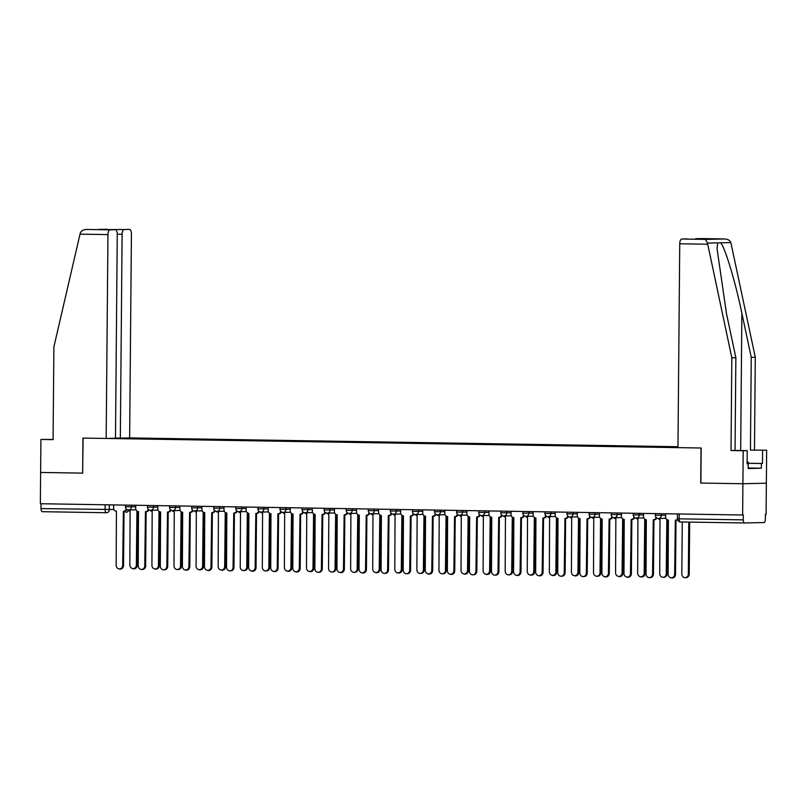 <?xml version="1.0" encoding="UTF-8"?>
<svg xmlns="http://www.w3.org/2000/svg" width="807" height="807" viewBox="0 0 807 807"><rect width="100%" height="100%" fill="white"/><g stroke="black" fill="none" stroke-linecap="round" stroke-linejoin="round"><path stroke-width="1.21" d="M677.971 446.725L129.634 437.919L131.42 234.06A4.721 2.048 90.9 0 0 129.443 229.39A4.721 2.048 90.9 0 0 129.402 229.39L124.207 229.511A4.721 2.048 90.9 0 0 122.109 234.272L117.257 234.191M700.869 483.06L701.172 448.006L677.961 447.633L679.736 243.785A4.721 2.048 -89.1 0 1 681.834 239.013L705.399 239.397L707.497 243.099L731.828 357.804L731.021 450.528L743.186 450.73L742.904 483.736L700.728 483.06L742.904 483.736L766.357 483.201L766.085 514.483L765.409 514.493L765.359 519.365A3.147 1.372 90.9 0 1 763.967 522.543L744.609 522.976A3.147 1.372 90.9 0 0 744.609 522.976L680.472 521.947A3.147 1.372 -89.1 0 1 679.151 518.84L743.267 519.869A3.147 1.372 90.9 0 0 744.589 522.976M53.08 439.482L40.915 439.442L40.35 503.729L742.632 515.007L742.904 483.736L766.357 483.201L766.65 450.195L750.439 450.094L766.65 450.195M700.728 483.06L701.031 448.006L83.101 438.08L82.657 473.124L82.96 438.08L106.171 438.453L107.956 234.595L80.014 234.141L80.337 233.021C81.305 230.792 83.363 229.602 86.48 229.45L110.045 229.834A4.721 2.048 90.9 0 0 107.956 234.595M82.657 473.124L40.622 472.448L82.798 473.124M106.645 512.727L106.544 512.727A3.147 2.835 -91.3 0 1 106.443 512.727A3.147 1.372 -89.1 0 1 106.423 512.727L42.327 511.699A3.147 1.372 -89.1 0 1 42.307 511.699A3.147 1.372 -89.1 0 1 40.996 508.581L113.948 509.53M41.036 503.739L40.996 508.581M743.267 519.869L743.308 514.997L742.632 515.007M115.724 438.433L677.961 447.461M115.694 438.372L112.163 438.312M123.653 438.05L127.193 438.11L126.971 438.615M677.971 446.896L127.193 438.11M128.787 438.645L128.797 438.07M665.624 513.777L665.593 516.904A3.147 2.835 -91.3 0 0 668.398 520.091L668.135 574.322A3.611 3.258 -91.3 0 0 674.642 574.423L675.328 520.202A3.147 2.835 -91.3 0 0 677.406 519.234M677.557 519.839A3.147 2.835 88.7 0 1 676.226 520.182L675.53 520.202M676.004 520.192L675.54 574.402A3.611 3.258 88.7 0 1 672.362 577.963L671.474 577.983M682.268 521.978L681.814 574.009A3.611 3.258 -91.3 0 0 688.331 574.11L688.785 522.089M689.672 522.099L689.218 574.09A3.611 3.258 88.7 0 1 686.041 577.661L685.153 577.681M643.542 513.423L643.512 516.551A3.147 2.835 -91.3 0 0 646.316 519.738L646.054 573.969A3.611 3.258 -91.3 0 0 652.57 574.07L653.256 519.849A3.147 2.835 -91.3 0 0 656.061 517.327M656.767 517.953A3.147 2.835 88.7 0 1 654.144 519.829L653.448 519.849M653.932 519.839L653.458 574.049A3.611 3.258 88.7 0 1 650.281 577.61L649.393 577.63M621.461 513.06L621.44 516.198A3.147 2.835 -91.3 0 0 624.235 519.385L623.982 573.616A3.611 3.258 -91.3 0 0 630.489 573.716L631.175 519.496A3.147 2.835 -91.3 0 0 633.979 516.974M634.685 517.6A3.147 2.835 88.7 0 1 632.063 519.476L631.377 519.486M631.851 519.476L631.377 573.696A3.611 3.258 88.7 0 1 628.209 577.257L627.311 577.277M750.439 450.094L751.256 357.36L755.291 357.269L730.839 242.564C729.901 240.335 727.874 239.124 724.757 238.953L701.192 238.579A4.721 2.048 -89.1 0 1 701.222 238.579A4.721 2.048 -89.1 0 1 701.263 238.579M751.256 357.36L741.865 313.237C735.419 281.885 724.868 246.841 720.661 242.796L717.675 242.867L717.05 248.707L726.482 313.58L735.863 357.703L735.056 450.437L747.221 450.639L747.111 463.843L748.2 463.813L748.16 468.524L761.364 468.231L761.404 463.511L748.15 463.299M755.291 357.269L754.474 450.003M681.834 239.013L687.029 238.902A4.721 2.048 -89.1 0 1 687.07 238.902A4.721 2.048 -89.1 0 1 687.1 238.902M743.186 450.73L747.221 450.639M748.15 463.258L762.504 463.49L762.615 450.286M762.504 463.49L761.404 463.511M731.021 450.528L735.056 450.437M731.828 357.804L735.863 357.703M695.251 239.033A4.721 2.048 -89.1 0 1 695.987 238.701L701.192 238.579M747.111 463.793L748.2 463.813M761.364 468.231L748.17 468.02M695.987 238.701L712.541 238.983M701.222 238.579L724.857 238.963L705.399 239.397M80.014 234.141L53.887 346.909L53.08 439.644L40.915 439.442M129.634 437.919L120.334 438.13L122.109 234.272M106.171 438.453L115.482 438.241L117.257 234.383A4.721 2.048 90.9 0 0 115.28 229.713A4.721 2.048 90.9 0 0 115.25 229.713L110.045 229.834M115.482 438.05L120.334 438.13M108.007 229.602L124.207 229.511M115.25 229.713L98.474 229.44M747.131 461.765L748.16 461.987L747.121 461.987M748.15 463.813L748.16 461.987M657.947 518.407A3.147 2.835 -91.3 0 0 659.995 519.426L659.733 573.656A3.611 3.258 -91.3 0 0 666.249 573.757L666.824 519.537M667.611 519.95L667.137 573.737A3.611 3.258 88.7 0 1 663.959 577.298L663.072 577.318M635.876 518.054A3.147 2.835 -91.3 0 0 637.923 519.072L637.661 573.303A3.611 3.258 -91.3 0 0 644.168 573.404L644.753 519.183M645.529 519.597L645.055 573.384A3.611 3.258 88.7 0 1 641.888 576.944L641 576.965M599.389 512.707L599.359 515.834A3.147 2.835 -91.3 0 0 602.163 519.032L601.901 573.252A3.611 3.258 -91.3 0 0 608.407 573.363L609.093 519.143A3.147 2.835 -91.3 0 0 611.898 516.611M612.604 517.237A3.147 2.835 88.7 0 1 609.981 519.123L609.295 519.133M609.769 519.123L609.295 573.343A3.611 3.258 88.7 0 1 606.128 576.904L605.24 576.924M577.308 512.354L577.277 515.481A3.147 2.835 -91.3 0 0 580.082 518.669L579.819 572.899A3.611 3.258 -91.3 0 0 586.336 573.01L587.012 518.78A3.147 2.835 -91.3 0 0 589.826 516.258M590.532 516.884A3.147 2.835 88.7 0 1 587.91 518.76L587.214 518.78M587.698 518.77L587.224 572.99A3.611 3.258 88.7 0 1 584.046 576.551L583.158 576.571M555.226 512.001L555.196 515.128A3.147 2.835 -91.3 0 0 558 518.316L557.738 572.546A3.611 3.258 -91.3 0 0 564.254 572.647L564.94 518.427A3.147 2.835 -91.3 0 0 567.745 515.905M568.451 516.53A3.147 2.835 88.7 0 1 565.828 518.407L565.132 518.427M565.616 518.417L565.142 572.627A3.611 3.258 88.7 0 1 561.965 576.198L561.077 576.218M613.794 517.701A3.147 2.835 -91.3 0 0 615.842 518.719L615.58 572.95A3.611 3.258 -91.3 0 0 622.086 573.051L622.671 518.83M623.448 519.244L622.984 573.031A3.611 3.258 88.7 0 1 619.806 576.591L618.919 576.612M591.713 517.348A3.147 2.835 -91.3 0 0 593.76 518.366L593.498 572.587A3.611 3.258 -91.3 0 0 600.015 572.698L600.59 518.467M601.366 518.891L600.902 572.677A3.611 3.258 88.7 0 1 597.725 576.238L596.837 576.259M569.631 516.994A3.147 2.835 -91.3 0 0 571.679 518.003L571.427 572.234A3.611 3.258 -91.3 0 0 577.933 572.345L578.508 518.114M579.295 518.538L578.821 572.324A3.611 3.258 88.7 0 1 575.643 575.885L574.755 575.905M533.145 511.648L533.124 514.775A3.147 2.835 -91.3 0 0 535.929 517.963L535.666 572.193A3.611 3.258 -91.3 0 0 542.173 572.294L542.859 518.074A3.147 2.835 -91.3 0 0 545.663 515.552M546.369 516.177A3.147 2.835 88.7 0 1 543.747 518.054L543.061 518.074M543.535 518.064L543.061 572.274A3.611 3.258 88.7 0 1 539.893 575.835L538.995 575.855M547.56 516.631A3.147 2.835 -91.3 0 0 549.607 517.65L549.345 571.881A3.611 3.258 -91.3 0 0 555.852 571.981L556.437 517.761M557.213 518.185L556.739 571.961A3.611 3.258 88.7 0 1 553.572 575.532L552.684 575.552M511.073 511.295L511.043 514.422A3.147 2.835 -91.3 0 0 513.847 517.61L513.585 571.84A3.611 3.258 -91.3 0 0 520.091 571.941L520.777 517.721A3.147 2.835 -91.3 0 0 523.582 515.199M524.298 515.824A3.147 2.835 88.7 0 1 521.665 517.701L520.979 517.721M521.453 517.711L520.979 571.921A3.611 3.258 88.7 0 1 517.812 575.482L516.924 575.502M525.478 516.278A3.147 2.835 -91.3 0 0 527.526 517.297L527.264 571.527A3.611 3.258 -91.3 0 0 533.77 571.628L534.355 517.408M535.132 517.822L534.668 571.608A3.611 3.258 88.7 0 1 531.49 575.169L530.602 575.189M488.992 510.942L488.961 514.069A3.147 2.835 -91.3 0 0 491.766 517.257L491.503 571.487A3.611 3.258 -91.3 0 0 498.02 571.588L498.706 517.368A3.147 2.835 -91.3 0 0 501.51 514.846M502.216 515.471A3.147 2.835 88.7 0 1 499.594 517.348L498.897 517.358M499.382 517.348L498.908 571.568A3.611 3.258 88.7 0 1 495.73 575.129L494.842 575.149M503.397 515.925A3.147 2.835 -91.3 0 0 505.444 516.944L505.182 571.174A3.611 3.258 -91.3 0 0 511.699 571.275L512.274 517.055M513.05 517.469L512.586 571.255A3.611 3.258 88.7 0 1 509.409 574.816L508.521 574.836M466.91 510.579L466.88 513.706A3.147 2.835 -91.3 0 0 469.684 516.904L469.422 571.124A3.611 3.258 -91.3 0 0 475.938 571.235L476.624 517.015A3.147 2.835 -91.3 0 0 479.429 514.483M480.135 515.108A3.147 2.835 88.7 0 1 477.512 516.994L476.816 517.005M477.3 516.994L476.826 571.215A3.611 3.258 88.7 0 1 473.648 574.776L472.761 574.796M481.315 515.572A3.147 2.835 -91.3 0 0 483.363 516.591L483.111 570.821A3.611 3.258 -91.3 0 0 489.617 570.922L490.202 516.702M490.979 517.116L490.505 570.902A3.611 3.258 88.7 0 1 487.337 574.463L486.439 574.483M444.828 510.226L444.808 513.353A3.147 2.835 -91.3 0 0 447.613 516.541L447.35 570.771A3.611 3.258 -91.3 0 0 453.857 570.882L454.543 516.651A3.147 2.835 -91.3 0 0 457.347 514.13M458.053 514.755A3.147 2.835 88.7 0 1 455.43 516.631L454.745 516.651M455.219 516.641L454.745 570.862A3.611 3.258 88.7 0 1 451.577 574.423L450.689 574.443M459.244 515.219A3.147 2.835 -91.3 0 0 461.291 516.238L461.029 570.458A3.611 3.258 -91.3 0 0 467.535 570.569L468.121 516.349M468.897 516.762L468.423 570.549A3.611 3.258 88.7 0 1 465.256 574.11L464.368 574.13M422.757 509.873L422.727 513A3.147 2.835 -91.3 0 0 425.531 516.187L425.269 570.418A3.611 3.258 -91.3 0 0 431.775 570.519L432.461 516.298A3.147 2.835 -91.3 0 0 435.266 513.777M435.982 514.402A3.147 2.835 88.7 0 1 433.349 516.278L432.663 516.298M433.137 516.288L432.673 570.499A3.611 3.258 88.7 0 1 429.495 574.07L428.608 574.09M437.162 514.866A3.147 2.835 -91.3 0 0 439.21 515.875L438.947 570.105A3.611 3.258 -91.3 0 0 445.464 570.216L446.039 515.986M446.816 516.409L446.352 570.196A3.611 3.258 88.7 0 1 443.174 573.757L442.286 573.777M400.675 509.52L400.645 512.647A3.147 2.835 -91.3 0 0 403.45 515.834L403.187 570.065A3.611 3.258 -91.3 0 0 409.704 570.166L410.39 515.945A3.147 2.835 -91.3 0 0 413.194 513.423M413.9 514.049A3.147 2.835 88.7 0 1 411.277 515.925L410.581 515.945M411.066 515.935L410.592 570.146A3.611 3.258 88.7 0 1 407.414 573.706L406.526 573.727M415.08 514.503A3.147 2.835 -91.3 0 0 417.128 515.522L416.866 569.752A3.611 3.258 -91.3 0 0 423.382 569.863L423.957 515.633M424.734 516.056L424.27 569.843A3.611 3.258 88.7 0 1 421.093 573.404L420.205 573.424M378.594 509.167L378.564 512.294A3.147 2.835 -91.3 0 0 381.368 515.481L381.106 569.712A3.611 3.258 -91.3 0 0 387.622 569.813L388.308 515.592A3.147 2.835 -91.3 0 0 391.113 513.07M391.819 513.696A3.147 2.835 88.7 0 1 389.196 515.572L388.5 515.592M388.984 515.582L388.51 569.792A3.611 3.258 88.7 0 1 385.332 573.353L384.445 573.374M392.999 514.15A3.147 2.835 -91.3 0 0 395.057 515.169L394.794 569.399A3.611 3.258 -91.3 0 0 401.301 569.5L401.886 515.28M402.663 515.693L402.189 569.48A3.611 3.258 88.7 0 1 399.021 573.041L398.123 573.061M356.512 508.813L356.492 511.941A3.147 2.835 -91.3 0 0 359.297 515.128L359.034 569.359A3.611 3.258 -91.3 0 0 365.541 569.46L366.227 515.239A3.147 2.835 -91.3 0 0 369.031 512.717M369.737 513.343A3.147 2.835 88.7 0 1 367.114 515.219L366.428 515.229M366.903 515.219L366.428 569.439A3.611 3.258 88.7 0 1 363.261 573L362.373 573.02M370.927 513.797A3.147 2.835 -91.3 0 0 372.975 514.816L372.713 569.046A3.611 3.258 -91.3 0 0 379.219 569.147L379.804 514.927M380.581 515.34L380.107 569.127A3.611 3.258 88.7 0 1 376.94 572.688L376.052 572.708M334.441 508.45L334.411 511.577A3.147 2.835 -91.3 0 0 337.215 514.775L336.953 568.996A3.611 3.258 -91.3 0 0 343.459 569.106L344.145 514.886A3.147 2.835 -91.3 0 0 346.949 512.354M347.666 512.98A3.147 2.835 88.7 0 1 345.043 514.866L344.347 514.876M344.821 514.866L344.357 569.086A3.611 3.258 88.7 0 1 341.179 572.647L340.292 572.667M348.846 513.444A3.147 2.835 -91.3 0 0 350.894 514.462L350.631 568.693A3.611 3.258 -91.3 0 0 357.148 568.794L357.723 514.573M358.5 514.987L358.036 568.774A3.611 3.258 88.7 0 1 354.858 572.334L353.97 572.355M312.359 508.097L312.329 511.224A3.147 2.835 -91.3 0 0 315.133 514.412L314.871 568.642A3.611 3.258 -91.3 0 0 321.388 568.753L322.074 514.523A3.147 2.835 -91.3 0 0 324.878 512.001M325.584 512.627A3.147 2.835 88.7 0 1 322.961 514.503L322.265 514.523M322.75 514.513L322.275 568.733A3.611 3.258 88.7 0 1 319.098 572.294L318.21 572.314M326.764 513.091A3.147 2.835 -91.3 0 0 328.812 514.109L328.55 568.33A3.611 3.258 -91.3 0 0 335.066 568.441L335.641 514.22M336.428 514.634L335.954 568.421A3.611 3.258 88.7 0 1 332.777 571.981L331.889 572.002M290.278 507.744L290.258 510.871A3.147 2.835 -91.3 0 0 293.052 514.059L292.8 568.289A3.611 3.258 -91.3 0 0 299.306 568.39L299.992 514.17A3.147 2.835 -91.3 0 0 302.796 511.648M303.503 512.274A3.147 2.835 88.7 0 1 300.88 514.15L300.184 514.17M300.668 514.16L300.194 568.37A3.611 3.258 88.7 0 1 297.026 571.941L296.129 571.961M304.693 512.738A3.147 2.835 -91.3 0 0 306.741 513.746L306.478 567.977A3.611 3.258 -91.3 0 0 312.985 568.088L313.57 513.857M314.347 514.281L313.873 568.067A3.611 3.258 88.7 0 1 310.705 571.628L309.817 571.649M268.206 507.391L268.176 510.518A3.147 2.835 -91.3 0 0 270.981 513.706L270.718 567.936A3.611 3.258 -91.3 0 0 277.225 568.037L277.911 513.817A3.147 2.835 -91.3 0 0 280.715 511.295M281.421 511.92A3.147 2.835 88.7 0 1 278.798 513.797L278.112 513.817M278.586 513.807L278.112 568.017A3.611 3.258 88.7 0 1 274.945 571.578L274.057 571.598M282.611 512.384A3.147 2.835 -91.3 0 0 284.659 513.393L284.397 567.624A3.611 3.258 -91.3 0 0 290.903 567.735L291.488 513.504M292.265 513.928L291.801 567.714A3.611 3.258 88.7 0 1 288.624 571.275L287.736 571.295M246.125 507.038L246.095 510.165A3.147 2.835 -91.3 0 0 248.899 513.353L248.637 567.583A3.611 3.258 -91.3 0 0 255.143 567.684L255.829 513.464A3.147 2.835 -91.3 0 0 258.643 510.942M259.35 511.567A3.147 2.835 88.7 0 1 256.727 513.444L256.031 513.464M256.515 513.454L256.041 567.664A3.611 3.258 88.7 0 1 252.863 571.225L251.976 571.245M260.53 512.021A3.147 2.835 -91.3 0 0 262.578 513.04L262.315 567.271A3.611 3.258 -91.3 0 0 268.832 567.371L269.407 513.151M270.184 513.565L269.72 567.351A3.611 3.258 88.7 0 1 266.542 570.922L265.654 570.942M224.043 506.685L224.013 509.812A3.147 2.835 -91.3 0 0 226.817 513L226.555 567.23A3.611 3.258 -91.3 0 0 233.072 567.331L233.758 513.111A3.147 2.835 -91.3 0 0 236.562 510.589M237.268 511.214A3.147 2.835 88.7 0 1 234.645 513.091L233.949 513.101M234.434 513.091L233.959 567.311A3.611 3.258 88.7 0 1 230.782 570.872L229.894 570.892M238.448 511.668A3.147 2.835 -91.3 0 0 240.496 512.687L240.234 566.918A3.611 3.258 -91.3 0 0 246.75 567.018L247.325 512.798M248.112 513.212L247.638 566.998A3.611 3.258 88.7 0 1 244.46 570.559L243.573 570.579M201.962 506.322L201.942 509.449A3.147 2.835 -91.3 0 0 204.736 512.647L204.484 566.867A3.611 3.258 -91.3 0 0 210.99 566.978L211.676 512.758A3.147 2.835 -91.3 0 0 214.48 510.226M215.187 510.851A3.147 2.835 88.7 0 1 212.564 512.738L211.878 512.748M212.352 512.738L211.878 566.958A3.611 3.258 88.7 0 1 208.71 570.519L207.813 570.539M216.377 511.315A3.147 2.835 -91.3 0 0 218.425 512.334L218.162 566.564A3.611 3.258 -91.3 0 0 224.669 566.665L225.254 512.445M226.031 512.859L225.556 566.645A3.611 3.258 88.7 0 1 222.389 570.206L221.501 570.226M179.89 505.969L179.86 509.096A3.147 2.835 -91.3 0 0 182.664 512.284L182.402 566.514A3.611 3.258 -91.3 0 0 188.909 566.625L189.595 512.395A3.147 2.835 -91.3 0 0 192.399 509.873M193.115 510.498A3.147 2.835 88.7 0 1 190.482 512.374L189.796 512.395M190.27 512.384L189.796 566.605A3.611 3.258 88.7 0 1 186.629 570.166L185.741 570.186M194.295 510.962A3.147 2.835 -91.3 0 0 196.343 511.981L196.081 566.201A3.611 3.258 -91.3 0 0 202.587 566.312L203.172 512.092M203.949 512.506L203.485 566.292A3.611 3.258 88.7 0 1 200.307 569.853L199.42 569.873M157.809 505.616L157.779 508.743A3.147 2.835 -91.3 0 0 160.583 511.931L160.321 566.161A3.611 3.258 -91.3 0 0 166.837 566.262L167.523 512.042A3.147 2.835 -91.3 0 0 170.327 509.52M171.034 510.145A3.147 2.835 88.7 0 1 168.411 512.021L167.715 512.042M168.199 512.031L167.725 566.242A3.611 3.258 88.7 0 1 164.547 569.813L163.66 569.833M172.214 510.609A3.147 2.835 -91.3 0 0 174.262 511.618L173.999 565.848A3.611 3.258 -91.3 0 0 180.516 565.959L181.091 511.729M181.868 512.152L181.404 565.939A3.611 3.258 88.7 0 1 178.226 569.5L177.338 569.52M135.727 505.263L135.697 508.39A3.147 2.835 -91.3 0 0 138.501 511.577L138.239 565.808A3.611 3.258 -91.3 0 0 144.756 565.909L145.442 511.688A3.147 2.835 -91.3 0 0 148.246 509.167M148.952 509.792A3.147 2.835 88.7 0 1 146.329 511.668L145.633 511.688M146.117 511.678L145.643 565.889A3.611 3.258 88.7 0 1 142.466 569.449L141.578 569.47M150.132 510.256A3.147 2.835 -91.3 0 0 152.18 511.265L151.928 565.495A3.611 3.258 -91.3 0 0 158.434 565.606L159.009 511.376M159.796 511.799L159.322 565.586A3.611 3.258 88.7 0 1 156.155 569.147L155.257 569.167M113.646 504.91L113.626 508.037A3.147 2.835 -91.3 0 0 116.43 511.224L116.168 565.455A3.611 3.258 -91.3 0 0 122.674 565.556L123.36 511.335A3.147 2.835 -91.3 0 0 126.164 508.813M126.87 509.439A3.147 2.835 88.7 0 1 124.248 511.315L123.562 511.335M124.036 511.325L123.562 565.536A3.611 3.258 88.7 0 1 120.394 569.096L119.507 569.117M128.061 509.893A3.147 2.835 -91.3 0 0 130.109 510.912L129.846 565.142A3.611 3.258 -91.3 0 0 136.353 565.243L136.938 511.023M137.715 511.436L137.24 565.223A3.611 3.258 88.7 0 1 134.073 568.794L133.185 568.814M125.448 505.091L125.438 506.766L135.717 506.746M131.42 505.192L131.41 506.846A3.147 2.835 88.7 0 1 128.555 509.943M147.53 505.454L147.51 507.119L157.799 507.099M153.501 505.545L153.491 507.2A3.147 2.835 88.7 0 1 150.627 510.296M169.611 505.807L169.591 507.482L179.87 507.452M175.583 505.898L175.563 507.553A3.147 2.835 88.7 0 1 172.708 510.649M191.683 506.16L191.673 507.835L201.952 507.805M197.665 506.261L197.644 507.906A3.147 2.835 88.7 0 1 194.79 511.002M213.764 506.514L213.754 508.188L224.033 508.158M219.736 506.614L219.726 508.259A3.147 2.835 88.7 0 1 216.871 511.356M235.846 506.867L235.826 508.541L246.105 508.521M241.818 506.967L241.807 508.612A3.147 2.835 88.7 0 1 238.943 511.709M257.927 507.22L257.907 508.894L268.186 508.874M263.899 507.321L263.879 508.975A3.147 2.835 88.7 0 1 261.024 512.072M279.999 507.583L279.989 509.247L290.268 509.227M285.981 507.674L285.96 509.328A3.147 2.835 88.7 0 1 283.106 512.425M302.08 507.936L302.07 509.61L312.349 509.58M308.052 508.027L308.042 509.681A3.147 2.835 88.7 0 1 305.187 512.778M324.162 508.289L324.142 509.963L334.421 509.933M330.134 508.38L330.124 510.034A3.147 2.835 88.7 0 1 327.259 513.131M346.243 508.642L346.223 510.317L356.502 510.286M352.215 508.743L352.195 510.387A3.147 2.835 88.7 0 1 349.34 513.484M368.315 508.995L368.305 510.67L378.584 510.649M374.297 509.096L374.277 510.74A3.147 2.835 88.7 0 1 371.422 513.837M390.396 509.348L390.386 511.023L400.665 511.002M396.368 509.449L396.358 511.093A3.147 2.835 88.7 0 1 393.503 514.2M412.478 509.711L412.458 511.376L422.737 511.356M418.45 509.802L418.44 511.456A3.147 2.835 88.7 0 1 415.575 514.553M434.549 510.064L434.539 511.739L444.818 511.709M440.531 510.155L440.511 511.809A3.147 2.835 88.7 0 1 437.656 514.906M456.631 510.417L456.621 512.092L466.9 512.062M462.603 510.508L462.593 512.163A3.147 2.835 88.7 0 1 459.738 515.259M478.712 510.77L478.702 512.445L488.981 512.415M484.684 510.871L484.674 512.516A3.147 2.835 88.7 0 1 481.809 515.612M500.794 511.124L500.774 512.798L511.053 512.778M506.766 511.224L506.756 512.869A3.147 2.835 88.7 0 1 503.891 515.966M522.865 511.477L522.855 513.151L533.134 513.131M528.847 511.577L528.827 513.222A3.147 2.835 88.7 0 1 525.972 516.329M544.947 511.84L544.937 513.504L555.216 513.484M550.919 511.931L550.909 513.585A3.147 2.835 88.7 0 1 548.054 516.682M567.028 512.193L567.008 513.867L577.298 513.837M573 512.284L572.99 513.938A3.147 2.835 88.7 0 1 570.125 517.035M589.11 512.546L589.09 514.22L599.369 514.19M595.082 512.637L595.062 514.291A3.147 2.835 88.7 0 1 592.207 517.388M611.181 512.899L611.171 514.573L621.451 514.543M617.163 513L617.143 514.644A3.147 2.835 88.7 0 1 614.288 517.741M633.263 513.252L633.253 514.927L643.532 514.906M639.235 513.353L639.225 514.997A3.147 2.835 88.7 0 1 636.37 518.094M655.345 513.605L655.324 515.28L665.604 515.259M661.316 513.706L661.306 515.35A3.147 2.835 88.7 0 1 658.441 518.457M109.349 504.839L109.308 509.631A3.147 2.835 -91.3 0 1 106.544 512.727A3.147 3.147 0 0 1 106.423 512.727A3.147 1.372 -89.1 0 1 105.102 509.62L105.152 504.768M128.686 510.468A3.147 3.147 0 0 1 125.902 512.284A3.147 2.835 -91.3 0 1 125.801 512.294L125.902 512.284A3.147 2.835 -91.3 0 0 128.464 510.306M744.568 522.976L680.493 521.947A3.147 1.372 -89.1 0 1 680.472 521.947A3.147 3.147 0 0 1 677.376 518.78L679.151 518.84L679.201 513.988M674.642 574.423L675.54 574.402M689.218 574.09L688.331 574.11M652.57 574.07L653.458 574.049M630.489 573.716L631.377 573.696M730.839 242.564L720.661 242.796M717.675 242.867L707.497 243.099M712.974 238.973L704.017 239.175M707.678 244.228L679.736 243.785M740.675 450.528L741.865 313.237M98.262 229.44L107.22 229.238M667.137 573.737L666.249 573.757M645.055 573.384L644.168 573.404M608.407 573.363L609.295 573.343M586.336 573.01L587.224 572.99M564.254 572.647L565.142 572.627M622.984 573.031L622.086 573.051M600.902 572.677L600.015 572.698M578.821 572.324L577.933 572.345M542.173 572.294L543.061 572.274M556.739 571.961L555.852 571.981M520.091 571.941L520.979 571.921M534.668 571.608L533.77 571.628M498.02 571.588L498.908 571.568M512.586 571.255L511.699 571.275M475.938 571.235L476.826 571.215M490.505 570.902L489.617 570.922M453.857 570.882L454.745 570.862M468.423 570.549L467.535 570.569M431.775 570.519L432.673 570.499M446.352 570.196L445.464 570.216M409.704 570.166L410.592 570.146M424.27 569.843L423.382 569.863M387.622 569.813L388.51 569.792M402.189 569.48L401.301 569.5M365.541 569.46L366.428 569.439M380.107 569.127L379.219 569.147M343.459 569.106L344.357 569.086M358.036 568.774L357.148 568.794M321.388 568.753L322.275 568.733M335.954 568.421L335.066 568.441M299.306 568.39L300.194 568.37M313.873 568.067L312.985 568.088M277.225 568.037L278.112 568.017M291.801 567.714L290.903 567.735M255.143 567.684L256.041 567.664M269.72 567.351L268.832 567.371M233.072 567.331L233.959 567.311M247.638 566.998L246.75 567.018M210.99 566.978L211.878 566.958M225.556 566.645L224.669 566.665M188.909 566.625L189.796 566.605M203.485 566.292L202.587 566.312M166.837 566.262L167.725 566.242M181.404 565.939L180.516 565.959M144.756 565.909L145.643 565.889M159.322 565.586L158.434 565.606M122.674 565.556L123.562 565.536M137.24 565.223L136.353 565.243M655.324 515.28A3.147 3.147 0 0 0 658.542 518.457L665.866 518.286M633.253 514.927A3.147 3.147 0 0 0 636.461 518.094L643.794 517.933M611.171 514.573A3.147 3.147 0 0 0 614.389 517.741L621.713 517.58M589.09 514.22A3.147 3.147 0 0 0 592.308 517.388L599.631 517.226M567.008 513.867A3.147 3.147 0 0 0 570.226 517.035L577.55 516.863M544.937 513.504A3.147 3.147 0 0 0 548.145 516.682L555.478 516.51M522.855 513.151A3.147 3.147 0 0 0 526.073 516.329L533.397 516.157M500.774 512.798A3.147 3.147 0 0 0 503.992 515.966L511.315 515.804M478.702 512.445A3.147 3.147 0 0 0 481.91 515.612L489.234 515.451M456.621 512.092A3.147 3.147 0 0 0 459.839 515.259L467.162 515.098M434.539 511.739A3.147 3.147 0 0 0 437.757 514.906L445.081 514.735M412.458 511.376A3.147 3.147 0 0 0 415.676 514.553L422.999 514.382M390.386 511.023A3.147 3.147 0 0 0 393.594 514.2L400.918 514.029M368.305 510.67A3.147 3.147 0 0 0 371.523 513.837L378.846 513.676M346.223 510.317A3.147 3.147 0 0 0 349.441 513.484L356.765 513.323M324.142 509.963A3.147 3.147 0 0 0 327.36 513.131L334.683 512.97M302.07 509.61A3.147 3.147 0 0 0 305.278 512.778L312.612 512.606M279.989 509.247A3.147 3.147 0 0 0 283.207 512.425L290.53 512.253M257.907 508.894A3.147 3.147 0 0 0 261.125 512.072L268.449 511.9M235.826 508.541A3.147 3.147 0 0 0 239.043 511.709L246.367 511.547M213.754 508.188A3.147 3.147 0 0 0 216.962 511.356L224.296 511.194M191.673 507.835A3.147 3.147 0 0 0 194.891 511.002L202.214 510.841M169.591 507.482A3.147 3.147 0 0 0 172.809 510.649L180.132 510.478M147.51 507.119A3.147 3.147 0 0 0 150.727 510.296L158.051 510.125M125.438 506.766A3.147 3.147 0 0 0 128.646 509.943L135.98 509.772M677.426 513.968L677.376 518.78M106.423 512.727L42.307 511.699M675.429 520.202L676.316 520.182M653.347 519.849L654.245 519.829M631.276 519.496L632.163 519.476M712.752 238.973L703.956 239.175M115.28 229.713L98.363 229.44M609.194 519.143L610.082 519.123M587.113 518.78L588 518.76M565.041 518.427L565.929 518.407M542.96 518.074L543.847 518.054M520.878 517.721L521.766 517.701M498.797 517.368L499.684 517.348M476.725 517.015L477.613 516.994M454.644 516.651L455.531 516.631M432.562 516.298L433.45 516.278M410.481 515.945L411.378 515.925M388.409 515.592L389.297 515.572M366.328 515.239L367.215 515.219M344.246 514.886L345.134 514.866M322.164 514.523L323.062 514.503M300.093 514.17L300.981 514.15M278.012 513.817L278.899 513.797M255.93 513.464L256.818 513.444M233.859 513.111L234.746 513.091M211.777 512.758L212.665 512.738M189.695 512.395L190.583 512.374M167.614 512.042L168.502 512.021M145.542 511.688L146.43 511.668M123.461 511.335L124.349 511.315"/></g></svg>
